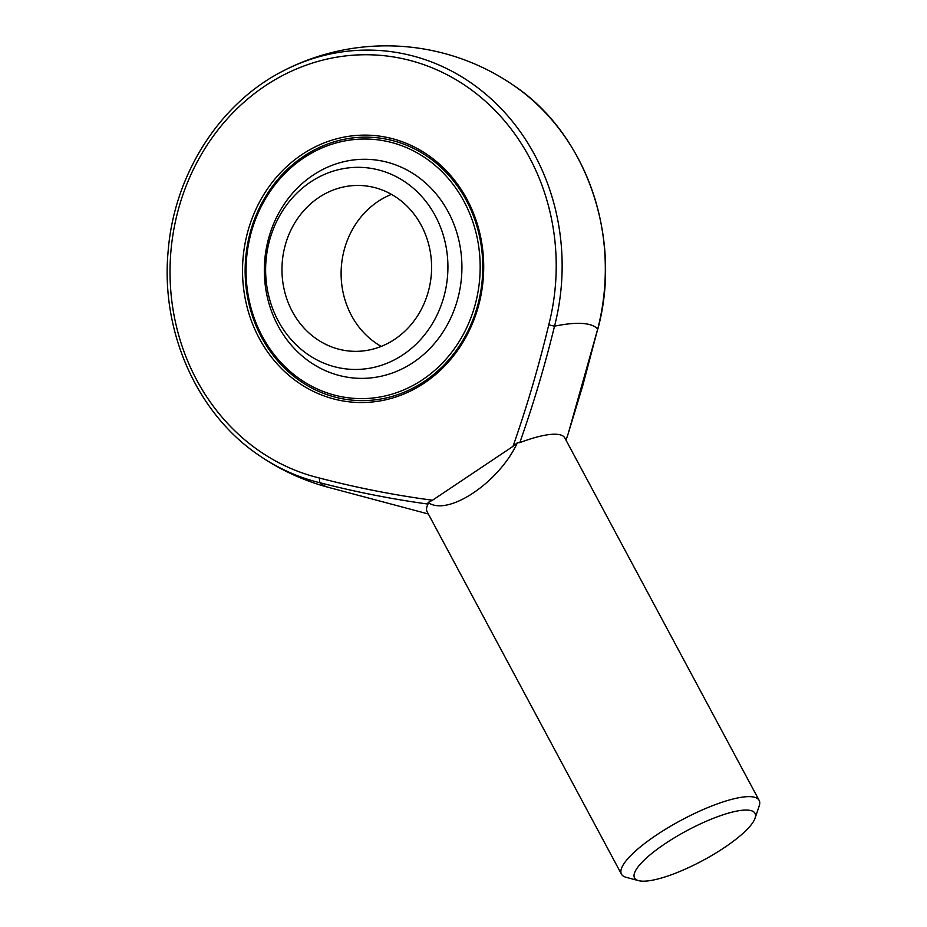 <?xml version="1.0" encoding="UTF-8"?>
<svg xmlns="http://www.w3.org/2000/svg" width="927" height="927" viewBox="0 0 927 927"><rect width="100%" height="100%" fill="white"/><g stroke="black" fill="none" stroke-linecap="round" stroke-linejoin="round"><path stroke-width="1.39" d="M435.308 215.864A101.113 91.101 -86.1 0 0 277.428 219.896A101.113 91.101 -86.1 0 0 357.602 369.433A101.113 91.101 -86.1 0 0 435.308 215.864M421.229 225.273A82.99 74.774 -86.1 0 0 362.364 185.597A82.99 74.774 -86.1 0 0 282.167 263.372A82.99 74.774 -86.1 0 0 351.194 351.194A82.99 74.774 -86.1 0 0 420.313 311.217A82.99 74.774 -86.1 0 0 421.229 225.273M381.229 346.408A82.99 74.774 93.9 0 1 351.472 315.516A82.99 74.774 93.9 0 1 391.472 194.38M261.599 337.37A131.808 118.76 -86.1 0 0 355.099 400.383A131.808 118.76 -86.1 0 0 464.867 336.895A131.808 118.76 -86.1 0 0 466.327 200.394A131.808 118.76 -86.1 0 0 372.828 137.381A131.808 118.76 -86.1 0 0 263.059 200.881A131.808 118.76 -86.1 0 0 261.599 337.37A131.808 118.76 93.9 0 1 263.059 200.881A131.808 118.76 93.9 0 1 372.828 137.381A131.808 118.76 93.9 0 1 466.327 200.394A131.808 118.76 93.9 0 1 464.867 336.895A131.808 118.76 93.9 0 1 355.099 400.383A131.808 118.76 93.9 0 1 261.599 337.37M432.492 500.232L513.013 446.362C526.93 406.571 538.854 366.061 548.761 324.832A214.183 192.99 -86.1 0 0 413.013 61.252A214.183 192.99 -86.1 0 0 175.748 220.012A214.183 192.99 -86.1 0 0 319.711 478.089C356.93 487.787 394.52 495.169 432.492 500.232L428.089 502.492C447.892 516.814 499.224 482.469 517.37 442.758L513.013 446.362M301.878 154.612A133.755 120.522 93.9 0 1 466.999 199.317A133.755 120.522 93.9 0 1 424.357 383.036A133.755 120.522 93.9 0 1 259.236 338.332A133.755 120.522 93.9 0 1 301.878 154.612M428.089 502.492L427.996 504.079C391.901 499.108 356.026 492.028 320.394 482.851A158.784 39.293 151.8 0 0 328.494 487.37L428.344 513.987M427.996 504.079A78.1 19.328 151.8 0 0 427.15 511.774L621.472 874.196A78.1 19.328 151.8 0 0 626.096 877.313L638.587 880.65A68.343 16.918 151.8 0 0 724.358 847.614A68.343 16.918 151.8 0 0 755.053 818.205A68.343 16.918 151.8 0 0 686.791 830.708A68.343 16.918 151.8 0 0 638.587 880.65M755.053 818.205L759.201 805.945A78.1 19.328 151.8 0 0 759.143 800.372L564.821 437.961A78.1 19.328 151.8 0 0 519.78 442.666L517.37 442.758M597.845 329.039C622.492 238.448 586.745 134.288 514.126 85.748A218.934 197.277 -86.1 0 1 597.706 329.097L582.828 385.377L568.124 433.929L597.706 329.097A158.784 39.293 151.8 0 0 554.52 326.188C544.867 365.667 533.292 404.496 519.78 442.666M759.143 800.372A78.1 19.328 151.8 0 0 681.183 820.244A78.1 19.328 151.8 0 0 621.472 874.196M303.662 157.949A129.85 116.999 -86.1 0 0 262.271 336.304A129.85 116.999 -86.1 0 0 422.573 379.699A129.85 116.999 -86.1 0 0 463.963 201.356A129.85 116.999 -86.1 0 0 303.662 157.949M312.944 175.249A109.595 98.749 -86.1 0 0 278.007 325.771A109.595 98.749 -86.1 0 0 413.291 362.411A109.595 98.749 -86.1 0 0 448.228 211.877A109.595 98.749 -86.1 0 0 312.944 175.249M319.711 478.089A4.878 2.097 -76.5 0 0 320.394 482.851A218.934 197.277 93.9 0 1 258.563 455.041A224.554 224.554 0 0 0 328.494 487.37M514.126 85.748A224.554 224.554 0 0 0 284.519 70.255A218.934 197.277 93.9 0 1 494.23 101.75A218.934 197.277 93.9 0 1 554.52 326.188L548.761 324.832M566.003 440.163L568.124 433.894M258.563 455.041C196.663 413.187 160.359 330.916 168.193 250.661C174.334 173.697 220.417 102.109 284.519 70.255"/></g></svg>
